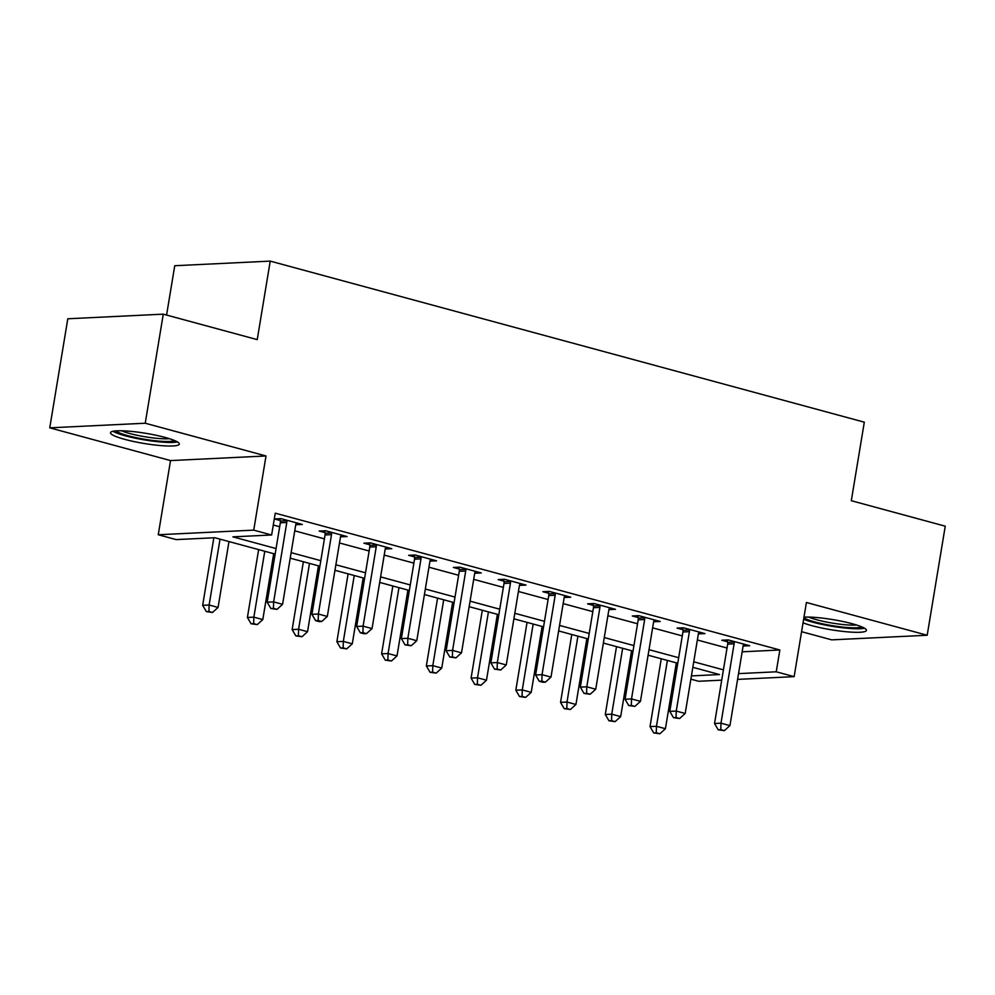 <?xml version="1.0" encoding="UTF-8"?>
<svg xmlns="http://www.w3.org/2000/svg" width="995" height="995" viewBox="0 0 995 995"><rect width="100%" height="100%" fill="white"/><g stroke="black" fill="none" stroke-linecap="round" stroke-linejoin="round"><path stroke-width="1.49" d="M124.785 439.367A34.875 5.149 -170.6 0 0 160.207 445.536A34.875 5.149 -170.6 0 0 179.311 444.081A34.875 5.149 -170.6 0 0 165.033 437.414A34.875 5.149 -170.6 0 0 129.599 431.245A34.875 5.149 -170.6 0 0 110.507 432.688A34.875 5.149 -170.6 0 0 124.785 439.367M803.052 622.808A34.875 5.149 -170.6 0 0 811.908 625.668A34.875 5.149 -170.6 0 0 847.342 631.837A34.875 5.149 -170.6 0 0 866.446 630.382A34.875 5.149 -170.6 0 0 852.168 623.716A34.875 5.149 -170.6 0 0 803.985 617.124M275.155 554.078L214.858 537.735L176.152 539.601L158.255 534.75L253.737 530.136L271.635 534.987L232.917 536.852L276.063 548.556M170.531 460.585L266.013 455.971L145.233 423.223L163.279 314.159L67.809 318.773L49.75 427.838L170.531 460.585L158.255 534.75M166.575 315.054L174.747 265.727L270.23 261.113L864.307 422.178L851.31 500.709L945.25 526.181L927.191 635.245L806.41 602.485L794.134 676.65L737.581 679.386M801.572 631.688L831.721 639.86L927.191 635.245M721.711 680.157L698.652 681.264L690.878 679.162M145.233 423.223L49.75 427.838M742.146 651.812L779.856 649.984L275.242 513.171L271.635 534.987M273.277 525.012L279.682 526.741M294.744 530.832L324.407 538.867M339.482 542.959L369.145 551.006M384.219 555.086L413.883 563.133M428.957 567.212L458.62 575.259M473.682 579.351L503.346 587.386M518.42 591.478L548.083 599.512M563.158 603.604L592.821 611.651M607.895 615.731L637.559 623.778M652.633 627.857L682.296 635.904M697.358 639.996L727.022 648.031M743.116 646.004L749.695 645.73L728.228 639.909L721.773 640.22L727.594 641.8M698.378 633.877L704.97 633.604L683.49 627.783L677.035 628.094L682.856 629.673M653.64 621.751L660.232 621.477L638.753 615.656L632.31 615.967L638.131 617.534M608.903 609.624L615.495 609.338L594.015 603.517L587.572 603.828L593.393 605.408M564.177 597.485L570.757 597.211L549.29 591.391L542.835 591.702L548.655 593.281M519.44 585.358L526.019 585.085L504.552 579.264L498.097 579.575L503.918 581.155M474.702 573.232L481.294 572.958L459.814 567.138L453.359 567.448L459.192 569.028M429.964 561.105L436.556 560.832L415.077 554.999L408.634 555.322L414.455 556.889M385.239 548.979L391.819 548.693L370.351 542.872L363.896 543.183L369.717 544.762M340.501 536.84L347.081 536.566L325.614 530.745L319.159 531.056L324.979 532.636M295.764 524.713L302.343 524.44L280.876 518.619L274.421 518.93L280.242 520.509M266.013 455.971L253.737 530.136M779.856 649.984L776.237 671.799L794.134 676.65M163.279 314.159L257.232 339.631L270.23 261.113M691.413 675.904L719.472 674.548L692.831 667.322M677.769 663.242L648.106 655.195M633.031 651.116L603.368 643.068M588.294 638.977L558.63 630.942M543.556 626.85L513.893 618.815M498.831 614.723L469.167 606.676M454.093 602.597L424.43 594.55M409.355 590.47L379.692 582.423M364.618 578.331L334.954 570.297M319.88 566.205L290.217 558.17M738.539 673.627L776.237 671.799M291.137 552.635L320.8 560.683M335.875 564.774L365.538 572.809M380.612 576.901L410.276 584.948M425.338 589.028L455.001 597.075M470.075 601.154L499.739 609.201M514.813 613.281L544.476 621.328M559.551 625.42L589.214 633.454M604.276 637.546L633.939 645.593M649.014 649.673L678.677 657.72M693.751 661.799L723.415 669.846M743.414 645.046L743.253 646.041M698.677 632.919L698.515 633.914M653.939 620.793L653.777 621.788M609.201 608.666L609.039 609.649M564.476 596.54L564.302 597.522M519.738 584.401L519.577 585.396M475.001 572.274L474.839 573.269M430.263 560.148L430.101 561.143M385.538 548.021L385.363 549.004M340.8 535.895L340.638 536.877M296.062 523.756L295.901 524.751M734.123 643.79L727.681 644.101L714.534 723.502L720.989 723.178L734.123 643.79A4.465 3.644 87.2 0 0 734.136 642.086L734.049 641.489M720.79 729.671L718.216 729.808L724.372 730.653L720.79 729.671L720.989 723.178L729.932 725.616L743.078 646.215A4.465 3.644 87.2 0 1 743.601 644.661L743.874 644.151M727.681 644.101A4.465 3.644 87.2 0 0 727.693 642.397L727.32 639.947M714.534 723.502L718.216 729.808M724.372 730.653L729.932 725.616M661.252 658.765L650.021 726.611L656.476 726.3L665.419 728.726L676.326 662.844M667.384 660.419L656.476 726.3L656.277 732.793L653.703 732.917L659.859 733.763L656.277 732.793M665.419 728.726L659.859 733.763M653.703 732.917L650.021 726.611M689.398 631.663L682.943 631.974L669.797 711.363L676.252 711.052L689.398 631.663A4.465 3.644 87.2 0 0 689.398 629.959L689.311 629.362M676.053 717.544L673.478 717.669L679.635 718.514L676.053 717.544L676.252 711.052L685.194 713.477L698.341 634.089A4.465 3.644 87.2 0 1 698.863 632.521L699.137 632.024M682.943 631.974A4.465 3.644 87.2 0 0 682.956 630.27L682.582 627.82M669.797 711.363L673.478 717.669M679.635 718.514L685.194 713.477M644.661 619.524L638.205 619.835L625.059 699.236L631.514 698.925L644.661 619.524A4.465 3.644 87.2 0 0 644.673 617.833L644.573 617.223M631.327 705.418L628.74 705.542L634.897 706.388L631.327 705.418L631.514 698.925L640.457 701.351L653.603 621.95A4.465 3.644 87.2 0 1 654.138 620.395L654.411 619.897M638.205 619.835A4.465 3.644 87.2 0 0 638.218 618.144L637.845 615.694M625.059 699.236L628.74 705.542M634.897 706.388L640.457 701.351M599.923 607.398L593.468 607.709L580.334 687.11L586.776 686.799L599.923 607.398A4.465 3.644 87.2 0 0 599.935 605.706L599.848 605.097M586.59 693.291L584.003 693.415L590.172 694.261L586.59 693.291L586.776 686.799L595.731 689.224L608.865 609.823A4.465 3.644 87.2 0 1 609.4 608.268L609.674 607.758M593.468 607.709A4.465 3.644 87.2 0 0 593.48 606.017L593.107 603.567M580.334 687.11L584.003 693.415M590.172 694.261L595.731 689.224M616.514 646.638L605.283 714.485L611.738 714.174L620.681 716.599L631.589 650.718M622.646 648.292L611.738 714.174L611.552 720.666L608.965 720.79L615.121 721.636L611.552 720.666M620.681 716.599L615.121 721.636M608.965 720.79L605.283 714.485M571.789 634.499L560.546 702.358L567.001 702.047L575.943 704.472L586.851 638.591M577.908 636.166L567.001 702.047L566.814 708.539L564.227 708.664L570.396 709.51L566.814 708.539M575.943 704.472L570.396 709.51M564.227 708.664L560.546 702.358M527.051 622.372L515.82 690.231L522.263 689.921L531.218 692.346L542.126 626.464M533.171 624.039L522.263 689.921L522.076 696.413L519.502 696.537L525.658 697.383L522.076 696.413M531.218 692.346L525.658 697.383M519.502 696.537L515.82 690.231M555.185 595.271L548.742 595.582L535.596 674.983L542.039 674.672L555.185 595.271A4.465 3.644 87.2 0 0 555.198 593.567L555.111 592.97M541.852 681.165L539.278 681.289L542.847 682.259L545.434 682.135L541.852 681.165L542.039 674.672L550.994 677.097L564.14 597.697A4.465 3.644 87.2 0 1 564.662 596.142L564.936 595.632M548.742 595.582A4.465 3.644 87.2 0 0 548.742 593.891L548.382 591.44M535.596 674.983L539.278 681.289M545.434 682.135L550.994 677.097M482.314 610.246L471.083 678.105L477.538 677.794L486.48 680.219L497.388 614.338M488.433 611.913L477.538 677.794L477.339 684.286L474.764 684.411L480.921 685.256L477.339 684.286M486.48 680.219L480.921 685.256M474.764 684.411L471.083 678.105M861.732 626.862A30.173 4.453 9.4 0 1 844.83 627.298A30.173 4.453 9.4 0 1 803.885 617.746M808.711 617.087A27.947 4.129 -170.6 0 0 844.282 624.661A27.947 4.129 -170.6 0 0 856.571 624.997M803.637 619.263A34.651 5.112 -170.6 0 0 846.633 628.193A34.651 5.112 -170.6 0 0 864.518 628.231M174.61 440.561A30.173 4.453 9.4 0 1 128.069 435.735A30.173 4.453 9.4 0 1 116.092 430.872M121.589 430.773A27.947 4.129 -170.6 0 0 129.723 433.497A27.947 4.129 -170.6 0 0 169.436 438.695M113.02 431.27A34.651 5.112 -170.6 0 0 125.482 435.86A34.651 5.112 -170.6 0 0 177.396 441.929M510.447 583.145L504.005 583.456L490.858 662.857L497.313 662.533L510.447 583.145A4.465 3.644 87.2 0 0 510.46 581.441L510.373 580.844M497.114 669.026L494.54 669.162L500.696 670.008L497.114 669.026L497.313 662.533L506.256 664.971L519.402 585.57A4.465 3.644 87.2 0 1 519.925 584.015L520.198 583.505M504.005 583.456A4.465 3.644 87.2 0 0 504.017 581.752L503.644 579.301M490.858 662.857L494.54 669.162M500.696 670.008L506.256 664.971M437.576 598.119L426.345 665.966L432.8 665.655L441.743 668.08L452.65 602.199M443.708 599.774L432.8 665.655L432.601 672.147L430.027 672.272L436.183 673.118L432.601 672.147M441.743 668.08L436.183 673.118M430.027 672.272L426.345 665.966M465.722 571.018L459.267 571.329L446.121 650.718L452.576 650.407L465.722 571.018A4.465 3.644 87.2 0 0 465.735 569.314L465.635 568.717M452.389 656.899L449.802 657.023L455.959 657.869L452.389 656.899L452.576 650.407L461.518 652.832L474.665 573.443A4.465 3.644 87.2 0 1 475.2 571.876L475.473 571.379M459.267 571.329A4.465 3.644 87.2 0 0 459.28 569.625L458.906 567.175M446.121 650.718L449.802 657.023M455.959 657.869L461.518 652.832M392.838 585.993L381.607 653.839L388.062 653.528L397.005 655.954L407.913 590.072M398.97 587.647L388.062 653.528L387.876 660.021L385.289 660.145L391.445 660.991L387.876 660.021M397.005 655.954L391.445 660.991M385.289 660.145L381.607 653.839M420.984 558.879L414.529 559.19L401.383 638.591L407.838 638.28L420.984 558.879A4.465 3.644 87.2 0 0 420.997 557.188L420.897 556.578M407.651 644.772L405.064 644.897L411.233 645.743L407.651 644.772L407.838 638.28L416.781 640.705L429.927 561.304A4.465 3.644 87.2 0 1 430.462 559.75L430.735 559.252M414.529 559.19A4.465 3.644 87.2 0 0 414.542 557.498L414.169 555.048M401.383 638.591L405.064 644.897M411.233 645.743L416.781 640.705M348.113 573.854L336.87 641.713L343.325 641.402L352.28 643.827L363.175 577.946M354.232 575.52L343.325 641.402L343.138 647.894L340.551 648.019L346.72 648.864L343.138 647.894M352.28 643.827L346.72 648.864M340.551 648.019L336.87 641.713M376.247 546.752L369.792 547.063L356.658 626.464L363.1 626.154L376.247 546.752A4.465 3.644 87.2 0 0 376.259 545.061L376.172 544.452M362.914 632.646L360.339 632.77L363.909 633.74L366.496 633.616L362.914 632.646L363.1 626.154L372.055 628.579L385.189 549.178A4.465 3.644 87.2 0 1 385.724 547.623L385.998 547.113M369.792 547.063A4.465 3.644 87.2 0 0 369.804 545.372L369.443 542.922M356.658 626.464L360.339 632.77M366.496 633.616L372.055 628.579M303.375 561.727L292.144 629.586L298.587 629.275L307.542 631.701L318.45 565.819M309.495 563.394L298.587 629.275L298.4 635.768L295.826 635.892L301.983 636.738L298.4 635.768M307.542 631.701L301.983 636.738M295.826 635.892L292.144 629.586M331.509 534.626L325.067 534.937L311.92 614.338L318.375 614.027L331.509 534.626A4.465 3.644 87.2 0 0 331.522 532.922L331.435 532.325M318.176 620.519L315.602 620.644L319.184 621.614L321.758 621.489L318.176 620.519L318.375 614.027L327.318 616.452L340.464 537.051A4.465 3.644 87.2 0 1 340.987 535.497L341.26 534.987M325.067 534.937A4.465 3.644 87.2 0 0 325.079 533.245L324.706 530.795M311.92 614.338L315.602 620.644M321.758 621.489L327.318 616.452M258.638 549.601L247.407 617.46L253.862 617.149L262.804 619.574L273.712 553.693M264.769 551.267L253.862 617.149L253.663 623.641L251.088 623.765L257.245 624.611L253.663 623.641M262.804 619.574L257.245 624.611M251.088 623.765L247.407 617.46M286.784 522.499L280.329 522.81L267.182 602.211L273.637 601.888L286.784 522.499A4.465 3.644 87.2 0 0 286.784 520.795L286.697 520.198M273.438 608.38L270.864 608.517L277.02 609.363L273.438 608.38L273.637 601.888L282.58 604.326L295.726 524.925A4.465 3.644 87.2 0 1 296.249 523.37L296.522 522.86M280.329 522.81A4.465 3.644 87.2 0 0 280.341 521.106L279.968 518.656M267.182 602.211L270.864 608.517M277.02 609.363L282.58 604.326M213.85 537.785L202.669 605.321L209.124 605.01L218.067 607.435L228.974 541.554M220.032 539.128L209.124 605.01L208.938 611.502L206.351 611.626L212.507 612.472L208.938 611.502M218.067 607.435L212.507 612.472M206.351 611.626L202.669 605.321M734.136 642.086L727.693 642.397M689.398 629.959L682.956 630.27M644.673 617.833L638.218 618.144M599.935 605.706L593.48 606.017M555.198 593.567L548.742 593.891M510.46 581.441L504.017 581.752M465.735 569.314L459.28 569.625M420.997 557.188L414.542 557.498M376.259 545.061L369.804 545.372M331.522 532.922L325.079 533.245M286.784 520.795L280.341 521.106"/></g></svg>
